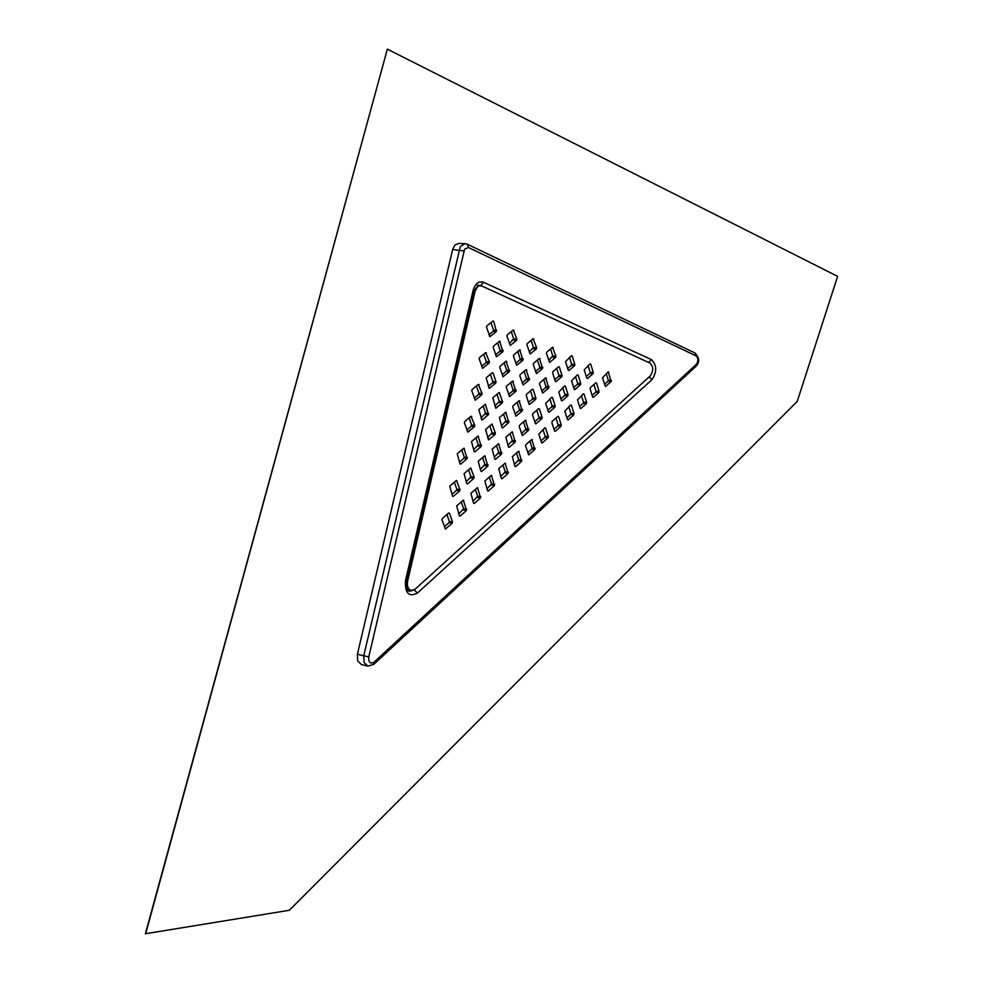 <?xml version="1.0" encoding="UTF-8"?>
<svg xmlns="http://www.w3.org/2000/svg" width="983" height="983" viewBox="0 0 983 983"><rect width="100%" height="100%" fill="white"/><g stroke="black" fill="none" stroke-linecap="round" stroke-linejoin="round"><path stroke-width="1.47" d="M387.363 49.15L145.386 933.752L289.346 910.27L797.238 401.396L837.614 276.358L387.363 49.15L145.644 933.85M411.152 590.414L407.343 589.567M521.42 433.417L525.487 429.854L528.67 430.235L522.415 435.567L519.171 426.548L519.429 425.393L525.389 420.196L528.67 430.235M528.928 429.079L525.745 428.711L525.487 429.854M525.745 428.711L523.497 421.842M515.043 414.015L519.135 410.489L522.329 410.833L516.026 416.128L512.745 407.023L513.015 405.868L519.024 400.708L522.329 410.833M522.587 409.69L519.405 409.333L519.135 410.489M519.405 409.333L517.119 402.354M508.616 394.453L512.745 390.939L515.94 391.271L509.599 396.53L506.282 387.339L506.54 386.172L512.598 381.048L515.94 391.271M516.198 390.116L513.003 389.796L512.745 390.939M513.003 389.796L510.681 382.682M502.129 374.707L506.282 371.23L509.489 371.525L503.099 376.747L499.745 367.47L500.015 366.303L506.11 361.216L509.489 371.525M509.747 370.37L506.552 370.075L506.282 371.23M506.552 370.075L504.181 362.838M495.579 354.789L499.769 351.336L502.977 351.607L496.55 356.78L493.159 347.417L493.429 346.249L499.573 341.199L502.977 351.607M503.235 350.44L500.028 350.169L499.769 351.336M500.028 350.169L497.619 342.809M567.695 368.539L571.406 365.332L574.588 365.602L568.924 370.517L568.223 370.21L565.544 361.658L571.479 355.649L572.18 355.957L571.221 355.883M574.588 365.602L574.834 364.484L571.664 364.214L571.406 365.332M571.664 364.214L569.513 357.345M541.731 390.964L545.626 387.597L548.809 387.916L542.69 393.065L539.507 384.034L539.765 382.891L545.614 377.877L548.809 387.916M549.067 386.786L545.884 386.466L545.626 387.597M545.884 386.466L543.673 379.536M554.805 379.671L558.602 376.391L561.784 376.686L556.046 381.662L555.334 381.355L552.618 372.778L552.864 371.648L558.639 366.684L559.339 366.991L558.381 366.905M561.784 376.686L562.043 375.555L558.86 375.26L558.602 376.391M558.86 375.26L556.685 368.367M566.896 417.812L570.644 414.482L573.814 414.826L568.149 419.864L567.461 419.581L564.783 411.152L570.718 404.996L571.406 405.291L570.496 405.193M573.814 414.826L574.06 413.708L570.89 413.364L570.644 414.482M570.89 413.364L568.788 406.704M560.875 398.828L564.647 395.522L567.83 395.842L562.129 400.843L561.428 400.56L558.725 392.045L564.697 385.926L565.397 386.221L564.463 386.135M567.83 395.842L568.076 394.711L564.906 394.392L564.647 395.522M564.906 394.392L562.755 387.621M579.601 406.507L583.251 403.263L586.421 403.583L580.842 408.559L580.154 408.277L577.525 399.872L583.374 393.802L584.062 394.097L583.152 393.999M586.421 403.583L586.667 402.477L583.509 402.145L583.251 403.263M583.509 402.145L581.432 395.522M540.969 440.863L544.901 437.374L548.084 437.754L542.272 442.928L541.547 442.657L538.795 434.154L544.877 427.851L545.602 428.133L544.68 428.023M548.084 437.754L548.342 436.612L545.16 436.231L544.901 437.374M545.16 436.231L542.985 429.522M547.9 410.194L551.77 406.802L554.953 407.146L549.178 412.221L548.465 411.938L545.712 403.386L551.77 397.193L552.483 397.488L551.549 397.39M554.953 407.146L555.211 406.016L552.028 405.684L551.77 406.802M552.028 405.684L549.853 398.877M554.019 429.264L557.865 425.848L561.035 426.217L555.297 431.316L554.596 431.046L551.868 422.567L552.127 421.437L557.889 416.35L558.59 416.632L557.68 416.534M561.035 426.217L561.281 425.086L558.111 424.717L557.865 425.848M558.111 424.717L555.973 418.033M534.752 421.732L538.721 418.254L541.903 418.611L536.042 423.759L535.317 423.476L532.528 414.887L532.786 413.745L538.672 408.621L539.397 408.903L538.451 408.805M541.903 418.611L542.161 417.468L538.979 417.111L538.721 418.254M538.979 417.111L536.767 410.28M573.679 387.609L577.353 384.378L580.535 384.685L574.908 389.624L574.219 389.329L571.553 380.851L577.451 374.806L578.139 375.113L577.218 375.027M580.535 384.685L580.781 383.567L577.611 383.259L577.353 384.378M577.611 383.259L575.497 376.514M592.135 395.363L595.698 392.192L598.868 392.5L593.351 397.402L592.675 397.12L590.083 388.752L590.328 387.646L595.87 382.756L596.534 383.051L595.637 382.965M598.868 392.5L599.114 391.394L595.944 391.087L595.698 392.192M595.944 391.087L593.904 384.488M604.508 384.365L607.986 381.257L611.143 381.551L605.43 386.516L602.493 377.779L608.194 371.857L611.143 381.551M611.389 380.458L608.231 380.175L607.986 381.257M608.231 380.175L606.228 373.589M586.298 376.538L589.898 373.38L593.068 373.663L587.515 378.541L586.839 378.246L584.221 369.805L590.033 363.845L590.722 364.14L589.788 364.066M593.068 373.663L593.314 372.557L590.144 372.274L589.898 373.38M590.144 372.274L588.067 365.553M555.948 356.239L552.52 347.282L546.708 352.197L546.45 353.327L549.595 362.408L555.69 357.37L555.948 356.239L552.765 355.969L548.674 360.356M552.765 355.969L550.541 348.953M535.502 371.562L539.434 368.22L542.628 368.514L536.46 373.626L533.241 364.509L533.499 363.366L539.397 358.39L542.628 368.514M542.886 367.372L539.692 367.089L539.434 368.22M539.692 367.089L537.431 360.036M528.485 402.416L532.479 398.963L535.661 399.295L529.763 404.406L529.038 404.111L526.224 395.449L526.483 394.306L532.405 389.219L533.13 389.514L532.172 389.415M535.661 399.295L535.919 398.152L532.737 397.82L532.479 398.963M532.737 397.82L530.488 390.865M536.632 347.798L533.118 338.717L527.183 343.669L526.925 344.812L530.144 354.015L536.374 348.94L536.632 347.798L533.437 347.54L529.223 352M533.437 347.54L531.152 340.364M522.157 382.928L526.175 379.512L529.37 379.807L523.116 385.004L519.847 375.85L520.118 374.695L526.089 369.645L529.37 379.807M529.628 378.664L526.433 378.357L526.175 379.512M526.433 378.357L524.148 371.279M516.886 339.172L513.273 329.969L507.203 334.945L506.945 336.1L510.288 345.426L516.616 340.315L516.886 339.172L513.679 338.914L509.329 343.436M513.679 338.914L511.307 331.578M515.768 363.28L519.823 359.876L523.017 360.159L516.726 365.295L513.421 356.067L513.691 354.9L519.712 349.887L523.017 360.159M523.288 359.004L520.081 358.734L519.823 359.876M520.081 358.734L517.758 351.521M490.406 374.302L492.815 381.576L492.557 382.743L488.293 386.307M481.633 366.303L485.921 362.764L486.192 361.584L489.411 361.879L489.141 363.046L482.616 368.293L479.176 358.893L479.446 357.714L485.676 352.602L489.411 361.879M483.747 354.187L486.192 361.584M497.017 394.232L499.376 401.383L494.891 406.139M474.261 398.066L478.623 394.416L478.893 393.237L482.1 393.569L481.83 394.748L475.256 400.118L471.803 390.767L472.073 389.575L478.352 384.353L482.1 393.569M476.448 385.938L478.893 393.237M503.566 413.99L505.889 421.007L501.428 425.786M483.169 405.954L485.565 413.13L480.97 417.984M466.851 430.001L471.287 426.229L471.557 425.049L474.764 425.418L474.494 426.61L467.859 432.09L464.394 422.788L464.664 421.596L470.98 416.264L474.764 425.418M469.112 417.836L471.557 425.049M454.343 482.125L456.776 489.141L456.505 490.333L451.922 494.351M446.896 514.514L449.329 521.42L449.059 522.624L444.402 526.765M461.211 501.858L463.607 508.739L458.778 513.974M468.559 469.727L470.955 476.706L466.212 481.817M510.042 433.564L512.327 440.458L507.904 445.262M502.952 464.934L505.225 471.742L500.728 476.657M496.415 445.459L498.737 452.377L494.203 457.279M516.48 452.966L518.717 459.737L514.33 464.566M475.317 489.374L477.677 496.231L472.958 501.355M482.579 457.513L484.938 464.455L480.306 469.456M489.227 477.074L491.549 483.894L486.941 488.92M475.883 437.767L478.279 444.844L473.609 449.821M489.817 425.799L492.176 432.839L487.617 437.718M461.752 449.907L464.185 457.009L463.915 458.201L459.405 462.096M488.969 334.687L493.196 331.259L496.403 331.504L489.927 336.641L486.499 327.179L486.769 326.012L492.974 321.011L493.736 321.343L496.403 331.504M496.673 330.337L493.466 330.091L493.196 331.259M493.466 330.091L491.009 322.596M527.748 452.635L531.766 449.047L534.949 449.452L528.731 454.822L525.524 445.889L525.782 444.734L531.705 439.512L534.949 449.452M535.207 448.309L532.024 447.904L531.766 449.047M532.024 447.904L529.825 441.17M407.613 581.088L475.096 291.201L477.541 286.766L479.36 285.758L481.768 285.967L649.935 363.022C653.486 366.585 653.597 370.898 650.255 375.924L415.244 589.112L411.422 590.464C408.092 589.345 406.827 586.224 407.613 581.088L406.421 580.855M574.834 364.484L572.18 355.957M562.043 375.555L559.339 366.991M574.06 413.708L571.406 405.291M568.076 394.711L565.397 386.221M586.667 402.477L584.062 394.097M548.342 436.612L545.602 428.133M555.211 406.016L552.483 397.488M561.281 425.086L558.59 416.632M542.161 417.468L539.397 408.903M580.781 383.567L578.139 375.113M599.114 391.394L596.534 383.051M593.314 372.557L590.722 364.14M535.919 398.152L533.13 389.514M493.085 373.012L492.336 372.704L486.143 377.853L489.276 388.346L495.751 383.051L496.022 381.883L493.085 373.012L492.065 372.913M492.778 397.82L495.874 408.215L502.313 402.883L502.583 401.715L499.241 392.512L492.778 397.82M501.994 427.494L502.743 427.789L508.813 422.53L505.766 412.246L499.364 417.603L501.994 427.494M478.819 409.628L481.965 420.073L488.502 414.666L485.381 404.234L478.819 409.628M452.549 496.132L453.335 496.403L459.7 490.8L459.983 489.608L456.505 480.429L449.747 486.13L452.549 496.132M449.452 513.212L448.666 512.954L442.227 518.643L441.957 519.847L445.459 528.989L452.254 523.14L452.524 521.948L449.452 513.212L448.543 513.065M459.417 515.805L460.204 516.063L466.52 510.435L463.362 500.138L456.653 505.889L459.417 515.805M466.827 483.599L467.601 483.857L473.88 478.352L474.162 477.16L470.734 468.019L464.074 473.634L466.827 483.599M508.494 447.019L509.231 447.302L515.252 442.006L512.241 431.807L505.876 437.202L508.494 447.019M501.342 478.475L502.092 478.733L508.15 473.339L505.127 463.177L498.713 468.682L501.342 478.475M494.805 459.036L495.555 459.319L501.662 453.949L498.602 443.714L492.139 449.182L494.805 459.036M514.932 466.372L515.67 466.642L521.641 461.31L518.668 451.197L512.34 456.628L514.932 466.372M473.597 503.185L474.359 503.443L480.589 497.889L477.48 487.654L470.869 493.306L473.597 503.185M480.908 471.238L481.682 471.508L487.863 466.065L484.766 455.78L478.205 461.322L480.908 471.238M487.568 490.738L488.33 491.009L494.461 485.528L491.402 475.33L484.889 480.908L487.568 490.738M474.199 451.541L474.973 451.824L481.215 446.429L478.07 436.047L471.471 441.551L474.199 451.541M485.516 429.497L488.625 439.843L495.113 434.4L495.383 433.233L492.016 424.066L485.516 429.497M460.007 463.829L460.794 464.099L467.122 458.631L463.927 448.199L457.23 453.79L460.007 463.829M458.717 243.44L454.871 245.123L452.647 249.522L357.394 654.273L357.701 660.969L361.486 664.594L367.544 666.044M475.096 291.201L473.904 291.14M522.096 435.371L522.735 435.444M525.18 420.38L526.114 420.478M515.719 415.944L516.345 416.018M518.791 400.904L519.761 401.003M509.28 396.346L509.907 396.407M512.352 381.257L513.335 381.355M502.792 376.575L503.407 376.624M505.84 361.449L506.859 361.535M496.231 356.62L496.845 356.669M499.278 341.445L500.322 341.531M545.368 378.086L546.327 378.172M542.272 442.928L541.645 442.854M536.042 423.759L535.428 423.685M607.949 372.066L608.858 372.139M555.69 357.37L552.507 357.099M552.237 347.515L553.22 347.601M539.126 358.611L540.109 358.697M529.763 404.406L529.149 404.345M536.374 348.94L533.179 348.682M532.823 338.963L533.843 339.037M525.831 369.854L526.814 369.952M516.616 340.315L513.409 340.069M512.966 330.214L514.023 330.288M519.429 350.12L520.449 350.206M488.956 388.162L489.595 388.236M492.557 382.743L495.751 383.051M492.815 381.576L496.022 381.883M485.921 362.764L489.141 363.046M485.393 352.836L486.45 352.922M482.297 368.121L482.923 368.183M495.555 408.031L496.194 408.092M499.118 402.539L502.313 402.883M499.376 401.383L502.583 401.715M498.688 392.831L499.671 392.93M478.623 394.416L481.83 394.748M478.107 384.562L479.126 384.66M474.936 399.921L475.588 399.995M502.104 427.716L502.743 427.789M505.618 422.162L508.813 422.53M505.889 421.007L509.083 421.375M505.237 412.553L506.196 412.663M481.645 419.876L482.297 419.95M485.295 414.298L488.502 414.666M485.565 413.13L488.772 413.487M484.828 404.554L485.811 404.664M471.287 426.229L474.494 426.61M470.771 416.436L471.766 416.559M467.527 431.893L468.203 431.967M452.622 496.292L453.335 496.403M456.505 490.333L459.7 490.8M456.776 489.141L459.983 489.608M455.989 480.687L456.923 480.822M445.115 528.731L445.84 528.854M449.059 522.624L452.254 523.14M449.329 521.42L452.524 521.948M459.491 515.94L460.204 516.063M463.325 509.931L466.52 510.435M463.607 508.739L466.79 509.243M462.858 500.396L463.779 500.531M466.913 483.759L467.601 483.857M470.685 477.898L473.88 478.352M470.955 476.706L474.162 477.16M470.218 468.289L471.152 468.412M508.592 447.216L509.231 447.302M512.069 441.613L515.252 442.006M512.327 440.458L515.522 440.851M511.725 432.102L512.659 432.213M501.428 478.635L502.092 478.733M504.967 472.897L508.15 473.339M505.225 471.742L508.408 472.172M504.623 463.46L505.532 463.583M494.891 459.233L495.555 459.319M498.467 453.544L501.662 453.949M498.737 452.377L501.92 452.782M498.086 443.997L499.02 444.119M515.018 466.544L515.67 466.642M518.459 460.892L521.641 461.31M518.717 459.737L521.899 460.155M518.164 451.48L519.073 451.602M473.659 503.333L474.359 503.443M477.406 497.41L480.589 497.889M477.677 496.231L480.859 496.71M476.976 487.912L477.885 488.047M480.994 471.41L481.682 471.508M484.68 465.635L487.863 466.065M484.938 464.455L488.133 464.885M484.25 456.063L485.184 456.186M487.642 490.898L488.33 491.009M491.279 485.074L494.461 485.528M491.549 483.894L494.732 484.361M490.898 475.6L491.807 475.723M474.298 451.738L474.973 451.824M478.008 446.012L481.215 446.429M478.279 444.844L481.486 445.25M477.541 436.341L478.5 436.464M488.293 439.634L488.956 439.72M491.918 434.007L495.113 434.4M492.176 432.839L495.383 433.233M491.488 424.361L492.446 424.472M460.093 464.013L460.794 464.099M463.915 458.201L467.122 458.631M464.185 457.009L467.392 457.439M463.398 448.481L464.369 448.617M489.62 336.481L490.234 336.53M492.655 321.269L493.736 321.343M528.424 454.625L529.063 454.699M531.508 439.671L532.43 439.782M696.345 364.312C698.458 361.056 698.397 358.267 696.161 355.932L468.424 247.507L464.615 249.141L368.748 656.939C368.465 662.395 370.235 664.139 374.044 662.161L696.345 364.312L695.878 366.413L373.982 664.176M483.501 282.244L651.422 359.606C656.939 365.16 657.099 371.857 651.913 379.684L417.382 593.105C408.83 597.345 404.873 593.191 405.5 580.621L473.118 290.39C475.244 283.522 478.696 280.819 483.501 282.244L480.675 285.66M696.161 355.932L695.018 352.995L467.367 244.251L464.824 243.661L460.265 246.794L363.759 655.759L364.054 662.481L367.851 666.105L373.847 664.299L374.044 662.161M468.424 247.507L467.367 244.251M651.422 359.606L648.62 362.42M651.913 379.684L649.21 376.87M480.023 285.623L478.537 285.058L473.917 291.042L473.118 290.39M479.028 285.574L478.414 285.058M357.394 654.273L368.748 656.939M452.647 249.522L463.915 250.935M409.493 590.083L407.503 589.8M411.816 590.5L409.088 591.102M412.799 590.427L409.518 591.201C407.085 591.238 406.053 587.822 406.409 580.941L473.917 291.042M465.156 243.673L458.373 243.428M417.382 593.105L414.261 589.849M405.5 580.621L406.409 580.941M480.318 285.648L477.259 285.475M696.025 366.266C699.81 362.285 699.478 357.861 695.018 352.995"/></g></svg>
